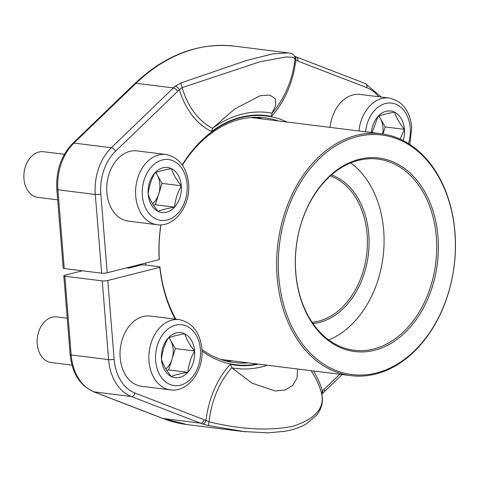 <?xml version="1.0" encoding="UTF-8"?>
<svg xmlns="http://www.w3.org/2000/svg" width="479" height="479" viewBox="0 0 479 479"><rect width="100%" height="100%" fill="white"/><g stroke="black" fill="none" stroke-linecap="round" stroke-linejoin="round"><path stroke-width="0.72" d="M454.888 232.513A120.708 87.968 97.1 0 0 314.577 163.573A120.708 87.968 97.1 0 0 331.049 368.291A120.708 87.968 97.1 0 0 454.888 232.513M437.968 236.794A97.512 71.066 -82.9 0 1 337.929 346.479A97.512 71.066 -82.9 0 1 324.624 181.104A97.512 71.066 -82.9 0 1 437.968 236.794M454.948 232.195A121.888 88.831 -82.9 0 1 350.981 375.644A121.888 88.831 -82.9 0 1 277.892 243.715A121.888 88.831 -82.9 0 1 381.098 133.737A121.888 88.831 -82.9 0 1 454.948 232.195M131.503 266.635A138.401 100.865 97.1 0 0 131.581 267.414M128.857 268.072A140.365 102.296 -82.9 0 1 128.779 267.324M312.11 322.295A74.706 54.444 97.1 0 0 367.094 234.249A74.706 54.444 97.1 0 0 330.33 175.931M331.48 174.913A75.886 55.301 -82.9 0 1 368.758 234.135A75.886 55.301 -82.9 0 1 312.973 323.565M350.742 162.908A96.333 70.203 -82.9 0 1 383.673 230.363A96.333 70.203 -82.9 0 1 328.702 339.922M436.303 236.913A96.333 70.203 97.1 0 0 377.937 159.1A96.333 70.203 97.1 0 0 296.369 246.02A96.333 70.203 97.1 0 0 354.137 350.287A96.333 70.203 97.1 0 0 436.303 236.913M171.47 168.65A22.699 16.543 -82.9 0 1 181.296 185.804A22.699 16.543 -82.9 0 1 174.566 207.15A22.699 16.543 -82.9 0 1 158.004 211.341A22.699 16.543 -82.9 0 1 148.179 194.187A22.699 16.543 -82.9 0 1 154.909 172.841A22.699 16.543 -82.9 0 1 171.47 168.65C173.17 174.152 176.446 179.87 181.296 185.804C177.493 192.702 175.248 199.815 174.566 207.15C167.476 208.353 161.956 209.748 158.004 211.341C153.178 205.443 149.897 199.725 148.179 194.187C148.849 186.9 151.095 179.781 154.909 172.841C158.86 171.248 164.381 169.853 171.47 168.65M128.306 221.118A35.386 25.788 -82.9 0 1 107.086 182.816A35.386 25.788 -82.9 0 1 137.048 150.885L165.902 154.477A35.386 25.788 -82.9 0 0 135.94 186.409A35.386 25.788 -82.9 0 0 157.16 224.711L128.306 221.118M64.372 154.316L43.571 151.729A23.004 16.765 97.1 0 0 23.95 178.799A23.004 16.765 97.1 0 0 37.889 197.384L57.69 199.851M155.597 172.578A19.657 14.328 -82.9 0 1 157.148 174.835A19.657 14.328 -82.9 0 1 158.693 194.085L155.328 204.755L153.502 205.216M155.807 172.5L162.058 183.409L158.693 194.085A19.657 14.328 -82.9 0 1 152.615 203.826M174.566 207.15L155.328 204.755M181.296 185.804L162.058 183.409M278.359 120.948A123.36 89.902 97.1 0 0 264.791 117.774A123.36 89.902 97.1 0 0 182.427 165.159M160.92 224.843A123.36 89.902 97.1 0 0 159.303 259.097L159.202 259.624L107.176 272.791A3.934 0.736 -4.6 0 1 101.638 273.18L95.303 194.45L57.899 189.792L64.234 268.527L101.638 273.18M256.714 117.271A123.36 89.902 -82.9 0 1 262.33 118.954M159.202 259.624A125.33 91.333 -82.9 0 1 160.83 224.843M182.23 164.878A125.33 91.333 -82.9 0 1 287.035 122.025M295.01 58.612C295.292 57.558 294.753 56.247 293.393 54.69C293.148 54.091 291.495 53.486 288.436 52.87L272.898 53.888L247.02 60.3L181.188 82.867L175.2 86.238A3.934 2.03 46.9 0 1 179.38 89.741A186.762 136.108 97.1 0 0 177.631 91.399L115.559 151.196A43.643 31.806 97.1 0 0 100.841 194.055A3.934 0.736 175.4 0 1 95.303 194.45A47.577 34.674 -82.9 0 1 111.344 147.724L73.94 143.071A47.577 34.674 97.1 0 0 57.899 189.792A3.934 0.736 -4.6 0 1 56.845 189.385L63.18 268.114A3.934 0.736 -4.6 0 0 64.234 268.527M56.845 189.385C55.857 170.769 61.156 155.436 72.754 143.371L134.827 83.58C165.345 54.816 198.522 42.338 234.369 46.134L289.017 52.953M295.016 58.6L292.825 57.288L286.071 56.989L260.115 61.719L182.194 87.621A79.67 58.061 97.1 0 0 212.532 128.318L212.652 128.186A128.965 93.986 -82.9 0 1 272.048 113.158L275.796 105.224L275.275 98.752L269.946 95.141L260.342 95.656L234.752 108.961L212.652 128.186M272.048 113.158L271.479 116.367A125.779 91.663 97.1 0 0 211.562 131.527A82.729 60.288 -82.9 0 1 179.38 89.741L182.194 87.621A3.934 0.898 72.8 0 1 181.188 82.867M212.532 128.318L211.562 131.527M294.681 59.157L295.788 60.288A82.729 60.288 -82.9 0 1 271.479 116.367M294.639 56.336A3.934 2.658 109.9 0 1 295.788 60.288A186.762 136.108 97.1 0 1 297.728 61.013A3.934 2.646 -68.9 0 0 296.471 57.013L294.459 56.259M126.815 267.821L128.929 268.084L141.119 264.995L143.892 264.803L159.92 266.797A123.36 89.902 97.1 0 0 175.877 319.23M201.946 349.496A123.36 89.902 97.1 0 0 234.309 362.609A123.36 89.902 97.1 0 0 248.242 362.854M232.213 360.861A123.36 89.902 -82.9 0 1 226.357 361.112M175.206 319.146A125.33 91.333 -82.9 0 1 159.824 267.324L107.793 280.49A3.934 0.736 175.4 0 1 102.255 280.88L64.851 276.227A3.934 0.736 175.4 0 1 63.803 275.814A3.934 0.736 175.4 0 1 65.048 275.168L82.37 270.785M256.918 363.938A125.33 91.333 -82.9 0 1 202.018 351.029M159.92 266.797L159.824 267.324M245.817 431.848L208.766 425.621A3.934 0.527 -78.1 0 1 209.078 421.801C240.434 429.489 268.21 431.022 292.418 426.406C315.308 419.089 325.025 408.066 321.565 393.337A79.67 58.061 97.1 0 0 321.469 393.014A79.67 58.061 97.1 0 0 311.093 370.68M107.793 280.49L114.128 359.22A43.643 31.806 97.1 0 0 135.018 393.073L204.048 419.7A3.934 2.646 111.1 0 1 200.39 423.143A190.696 138.976 97.1 0 0 202.366 423.885L208.766 425.621M267.396 365.238A128.965 93.986 -82.9 0 1 231.932 367.824L252.056 383.188L275.138 390.978L285.292 389.966L292.807 385.332L297.004 377.973L297.585 368.998M231.932 367.824L230.291 364.345A125.779 91.663 97.1 0 0 258.283 364.106M322.421 393.493A3.934 2.03 -133.1 0 0 322.391 390.972L321.565 393.337M231.794 367.68A79.67 58.061 97.1 0 0 209.078 421.801L205.988 420.424A82.729 60.288 -82.9 0 1 230.291 364.345M202.366 423.885A3.934 2.658 -70.1 0 0 205.988 420.424A186.762 136.108 97.1 0 1 204.048 419.7M371.339 132.521A22.699 16.543 -82.9 0 1 378.039 116.379A22.699 16.543 -82.9 0 1 394.6 112.194A22.699 16.543 -82.9 0 1 404.426 129.348A22.699 16.543 -82.9 0 1 403.228 140.61M330.097 127.39A35.386 25.788 -82.9 0 1 360.178 94.429L389.032 98.021A35.386 25.788 -82.9 0 0 358.951 130.983M372.051 132.611L378.039 116.379C381.991 114.792 387.511 113.397 394.6 112.194C396.301 117.696 399.576 123.414 404.426 129.348L400.115 139.114M378.727 116.116A19.657 14.328 -82.9 0 1 380.278 118.373L385.188 126.953L382.966 134M378.937 116.038L380.278 118.373A19.657 14.328 -82.9 0 1 382.697 133.958M404.426 129.348L385.188 126.953M184.756 333.815A22.699 16.543 -82.9 0 1 194.582 350.969A22.699 16.543 -82.9 0 1 187.852 372.315A22.699 16.543 -82.9 0 1 171.296 376.5A22.699 16.543 -82.9 0 1 161.465 359.346A22.699 16.543 -82.9 0 1 168.195 338A22.699 16.543 -82.9 0 1 184.756 333.815C186.457 339.318 189.732 345.036 194.582 350.969C190.78 357.867 188.54 364.98 187.852 372.315C180.763 373.518 175.248 374.913 171.296 376.5C166.464 370.608 163.189 364.89 161.465 359.346C162.136 352.059 164.381 344.946 168.195 338C172.147 336.414 177.667 335.019 184.756 333.815M141.592 386.284A35.386 25.788 -82.9 0 1 120.373 347.982A35.386 25.788 -82.9 0 1 150.334 316.05L179.194 319.643A35.386 25.788 -82.9 0 0 149.226 351.574A35.386 25.788 -82.9 0 0 170.446 389.876L141.592 386.284M67.21 318.182L56.857 316.894A23.004 16.765 97.1 0 0 37.236 343.964A23.004 16.765 97.1 0 0 51.175 362.549L71.976 365.136M168.883 337.737A19.657 14.328 -82.9 0 1 170.434 339.994A19.657 14.328 -82.9 0 1 171.985 359.244L168.62 369.92L166.788 370.381M169.099 337.659L175.35 348.574L171.985 359.244A19.657 14.328 -82.9 0 1 165.908 368.986M187.852 372.315L168.62 369.92M194.582 350.969L175.35 348.574M145.61 263.067A121.888 88.831 97.1 0 0 145.814 265.037M141.341 264.983A125.031 91.124 -82.9 0 1 141.257 264.168M187.109 184.331A30.668 22.351 97.1 0 0 151.46 166.818A30.668 22.351 97.1 0 0 155.645 218.831A30.668 22.351 97.1 0 0 187.109 184.331M378.655 96.728A43.643 31.806 97.1 0 0 366.752 87.633L297.728 61.013M100.841 194.055L107.176 272.791M115.559 151.196A3.934 2 -133.9 0 0 111.344 147.724L173.416 87.932L136.012 83.274L73.94 143.071A3.934 2 46.1 0 0 72.754 143.371M234.369 46.134A190.696 138.976 97.1 0 0 136.012 83.274A3.934 2 46.1 0 0 134.827 83.58M175.2 86.238A190.696 138.976 97.1 0 0 173.416 87.932A3.934 2 46.1 0 1 177.631 91.399M271.964 113.278A79.67 58.061 97.1 0 0 281.377 100.279A102.422 102.422 0 0 0 295.022 58.6M296.471 57.013L365.495 83.633A3.934 2.646 111.1 0 1 366.752 87.633M135.018 393.073A3.934 2.646 -68.9 0 1 131.36 396.522L93.956 391.864L162.986 418.484L200.39 423.143L131.36 396.522A47.577 34.674 -82.9 0 1 108.589 359.615L102.255 280.88M64.851 276.227L71.185 354.957A3.934 0.736 175.4 0 1 70.138 354.55L63.803 275.814M114.128 359.22A3.934 0.736 -4.6 0 1 108.589 359.615L71.185 354.957A47.577 34.674 97.1 0 0 93.956 391.864A3.934 2.646 -68.9 0 1 93.531 391.756C79.879 385.553 72.084 373.153 70.138 354.55M313.488 370.98A82.729 60.288 -82.9 0 1 322.391 390.972A186.762 136.108 97.1 0 0 324.139 389.313L339.779 374.249M162.986 418.484A190.696 138.976 97.1 0 0 187.253 424.604L162.555 418.377A3.934 2.646 -68.9 0 0 162.986 418.484M321.577 394.498L324.193 391.81A3.934 2 -133.9 0 0 324.139 389.313M408.467 143.586A30.668 22.351 97.1 0 0 410.24 127.875A30.668 22.351 97.1 0 0 388.182 103.045A30.668 22.351 97.1 0 0 365.573 131.803M200.396 349.496A30.668 22.351 97.1 0 0 164.746 331.983A30.668 22.351 97.1 0 0 168.931 383.996A30.668 22.351 97.1 0 0 200.396 349.496M381.098 133.737L250.858 117.523M350.981 375.644L220.741 359.43M157.16 224.711C174.955 227.459 190.905 205.03 188.606 183.559C186.702 167.087 179.134 157.393 165.902 154.477M365.495 83.633L381.266 97.057M241.32 431.334L187.253 424.604M242.129 431.423L267.785 432.866L284.628 431.328C296.273 429.19 302.926 425.933 306.584 423.687L316.625 415.185C321.972 408.288 323.618 401.019 321.583 393.397A102.422 102.422 0 0 0 321.469 393.014M324.193 391.81L342.126 374.542M162.555 418.377L93.531 391.756M409.814 144.442L411.736 127.097C409.832 110.631 402.264 100.937 389.032 98.021M170.446 389.876C188.247 392.618 204.192 370.189 201.893 348.718C199.988 332.246 192.42 322.559 179.194 319.643"/></g></svg>
